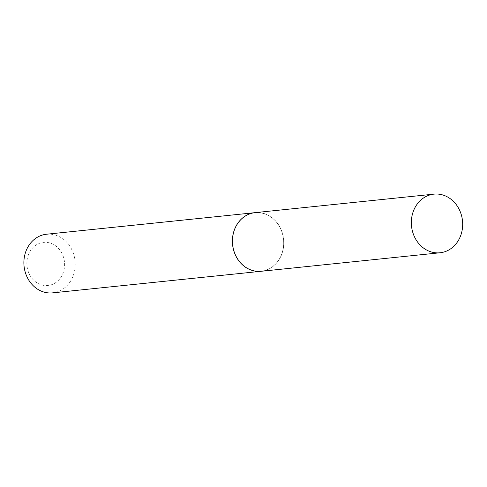 <?xml version="1.0" encoding="UTF-8"?>
<svg xmlns="http://www.w3.org/2000/svg" width="487" height="487" viewBox="0 0 487 487"><rect width="100%" height="100%" fill="white"/><g stroke="black" fill="none" stroke-linecap="round" stroke-linejoin="round"><path stroke-width="0.37" stroke-dasharray="2.44 1.83" d="M255.091 212.649A29.476 25.628 -95.9 0 1 279.398 226.193A29.476 25.628 -95.9 0 1 280.634 256.844A29.476 25.628 -95.9 0 1 261.154 271.283M36.653 282.618A21.678 18.847 -95.9 0 1 29.165 253.003A21.678 18.847 -95.9 0 1 54.794 245.265A21.678 18.847 -95.9 0 1 62.281 274.881A21.678 18.847 -95.9 0 1 36.653 282.618M46.521 234.229A29.476 25.628 -95.9 0 1 61.886 238.143A29.476 25.628 -95.9 0 1 74.754 269.968A29.476 25.628 -95.9 0 1 52.584 292.864M255.06 212.649A29.476 25.628 -95.9 0 1 270.395 216.569A29.476 25.628 -95.9 0 1 283.264 248.382A29.476 25.628 -95.9 0 1 261.123 271.283M245.838 267.26A29.348 25.519 -95.9 0 1 235.702 227.149A29.348 25.519 -95.9 0 1 270.401 216.672A29.348 25.519 -95.9 0 1 280.542 256.777A29.348 25.519 -95.9 0 1 245.838 267.26"/><path stroke-width="0.73" d="M459.521 238.332A29.476 25.628 -95.9 0 1 440.041 252.771A29.476 25.628 -95.9 0 1 415.734 239.227A29.476 25.628 -95.9 0 1 414.492 208.576A29.476 25.628 -95.9 0 1 433.972 194.136A29.476 25.628 -95.9 0 1 458.279 207.687A29.476 25.628 -95.9 0 1 459.521 238.332M440.041 252.771L261.154 271.283A29.476 25.628 -95.9 0 1 236.846 257.733A29.476 25.628 -95.9 0 1 235.605 227.088A29.476 25.628 -95.9 0 1 255.091 212.649L433.972 194.136M261.123 271.283A29.476 25.628 -95.9 0 1 261.093 271.289L52.584 292.864A29.476 25.628 -95.9 0 1 37.219 288.943A29.476 25.628 -95.9 0 1 24.35 257.118A29.476 25.628 -95.9 0 1 46.521 234.229L255.03 212.655A29.476 25.628 -95.9 0 1 255.06 212.649M261.093 271.289A29.476 25.628 -95.9 0 1 245.728 267.369A29.476 25.628 -95.9 0 1 232.859 235.544A29.476 25.628 -95.9 0 1 255.03 212.655"/></g></svg>
